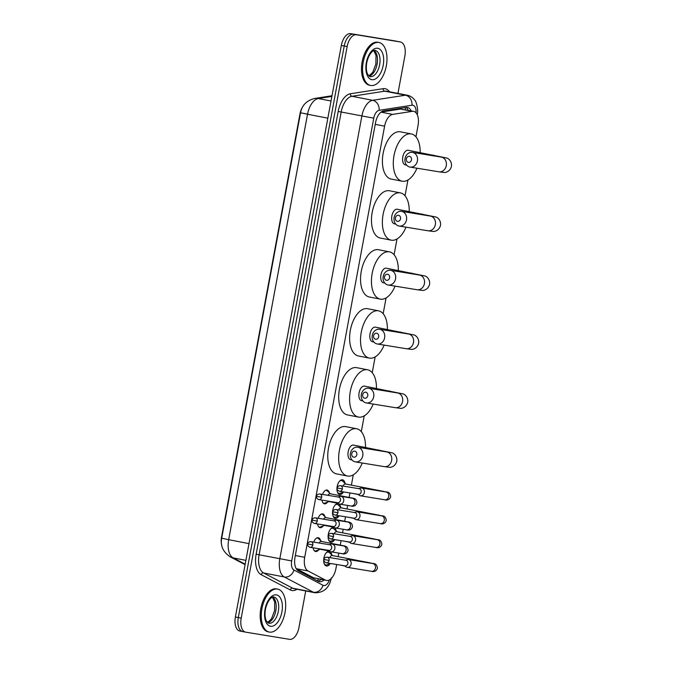 <?xml version="1.0" encoding="UTF-8"?>
<svg xmlns="http://www.w3.org/2000/svg" width="673" height="673" viewBox="0 0 673 673"><rect width="100%" height="100%" fill="white"/><g stroke="black" fill="none" stroke-linecap="round" stroke-linejoin="round"><path stroke-width="1.01" d="M327.566 502.108A7.008 3.744 -79 0 1 324.487 503.808A7.008 3.744 -79 0 1 324.428 503.799A7.008 3.744 -79 0 1 321.963 500.115M322.569 494.445A7.008 3.744 -79 0 1 327.044 490.037A7.008 3.744 -79 0 1 327.095 490.053A7.008 3.744 -79 0 1 329.375 492.796M323.149 525.95A7.008 3.744 -79 0 1 320.07 527.657A7.008 3.744 -79 0 1 320.012 527.649A7.008 3.744 -79 0 1 317.547 523.956M318.144 518.286A7.008 3.744 -79 0 1 322.619 513.886A7.008 3.744 -79 0 1 322.678 513.894A7.008 3.744 -79 0 1 324.95 516.637M318.724 549.791A7.008 3.744 -79 0 1 315.654 551.498A7.008 3.744 -79 0 1 315.595 551.49A7.008 3.744 -79 0 1 313.122 547.797M313.727 542.135A7.008 3.744 -79 0 1 318.203 537.727A7.008 3.744 -79 0 1 318.262 537.735A7.008 3.744 -79 0 1 320.533 540.478M343.365 492.148A7.453 3.979 -79 0 1 339.73 494.478A7.453 3.979 -79 0 1 339.672 494.462A7.453 3.979 -79 0 1 337.173 486.453A7.453 3.979 -79 0 1 342.448 479.824A7.453 3.979 -79 0 1 342.507 479.832A7.453 3.979 -79 0 1 345.072 483.365M338.948 515.998A7.453 3.979 -79 0 1 335.314 518.319A7.453 3.979 -79 0 1 335.255 518.311A7.453 3.979 -79 0 1 332.748 510.294A7.453 3.979 -79 0 1 338.031 503.665A7.453 3.979 -79 0 1 338.09 503.682A7.453 3.979 -79 0 1 340.647 507.206M334.523 539.839A7.453 3.979 -79 0 1 330.897 542.16A7.453 3.979 -79 0 1 330.83 542.152A7.453 3.979 -79 0 1 328.331 534.135A7.453 3.979 -79 0 1 333.606 527.514A7.453 3.979 -79 0 1 333.673 527.523A7.453 3.979 -79 0 1 336.231 531.047M330.106 563.68A7.453 3.979 -79 0 1 326.472 566.01A7.453 3.979 -79 0 1 326.413 565.993A7.453 3.979 -79 0 1 323.915 557.984A7.453 3.979 -79 0 1 329.19 551.355A7.453 3.979 -79 0 1 329.248 551.364A7.453 3.979 -79 0 1 331.814 554.897M415.939 136.829L418.059 125.397A13.132 7.016 101 0 0 413.634 111.365A13.132 7.016 101 0 0 412.288 111.348L392.687 114.393A13.132 7.016 101 0 0 384.603 126.171L304.701 557.32A13.132 7.016 101 0 0 308.066 570.973L296.255 568.685L313.61 577.779L326.472 580.446A13.132 7.016 101 0 0 326.582 580.463A13.132 7.016 101 0 0 335.903 568.685L336.677 564.496M308.066 570.973L325.412 580.076A13.132 7.016 101 0 0 326.472 580.446M302.968 106.384A11.82 6.318 101 0 0 299.99 113.813L221.552 537.02A11.82 6.318 101 0 0 221.602 544.65M413.634 111.365L400.477 109.06L381.128 112.063M338.132 556.664L338.788 553.113M340.269 545.13L341.093 540.655M342.549 532.823L343.205 529.264M344.685 521.281L345.518 516.814M346.965 508.981L347.63 505.423M349.102 497.44L349.935 492.964M351.382 485.132L353.3 474.827M361.3 431.645L364.228 415.864M372.228 372.682L375.155 356.9M383.156 313.719L386.083 297.937M394.084 254.756L397.011 238.974M405.011 195.793L407.939 180.011M245.527 632.124L242.835 631.602A13.132 7.016 -79 0 1 242.726 631.585A13.132 7.016 -79 0 1 238.301 617.562L344.231 45.991A13.132 7.016 -79 0 1 353.552 34.214L397.432 41.398A13.132 7.016 -79 0 1 397.541 41.415A13.132 7.016 -79 0 1 397.642 41.44M242.617 631.56L239.924 631.038A13.132 7.016 -79 0 1 239.824 631.022A13.132 7.016 -79 0 1 235.39 616.998L341.329 45.428A13.132 7.016 -79 0 1 350.65 33.65L394.521 40.834A13.132 7.016 -79 0 1 394.63 40.851A13.132 7.016 -79 0 1 394.74 40.876M411.161 110.885A13.132 7.016 101 0 0 407.51 107.453A13.132 7.016 101 0 0 406.156 107.436L383.618 110.936A13.132 7.016 101 0 0 375.542 122.722L295.01 557.219A13.132 7.016 101 0 0 298.375 570.872L318.329 581.337A13.132 7.016 101 0 0 319.389 581.708A13.132 7.016 101 0 0 319.49 581.724A13.132 7.016 101 0 0 323.991 579.966M321.08 579.403A13.132 7.016 -79 0 1 317.959 581.144M305.719 590.953L298.938 627.572A13.132 7.016 -79 0 1 289.617 639.35L245.738 632.166A13.132 7.016 -79 0 1 245.628 632.149A13.132 7.016 -79 0 1 241.203 618.125L347.142 46.555A13.132 7.016 -79 0 1 356.463 34.777L400.334 41.962A13.132 7.016 -79 0 1 400.443 41.978A13.132 7.016 -79 0 1 404.868 56.002L397.936 93.412M242.835 631.602A13.132 7.016 -79 0 1 242.726 631.585A13.132 7.016 -79 0 1 238.301 617.562L344.231 45.991A13.132 7.016 -79 0 1 353.552 34.214L397.432 41.398A13.132 7.016 -79 0 1 397.541 41.415L394.63 40.851M405.996 107.461A13.132 7.016 -79 0 1 408.259 110.322M277.461 589.06A21.889 11.693 -79 0 1 277.646 589.085A21.889 11.693 -79 0 1 284.99 612.632A21.889 11.693 -79 0 1 269.486 632.098A21.889 11.693 -79 0 1 269.301 632.065A21.889 11.693 -79 0 1 261.957 608.518A21.889 11.693 -79 0 1 277.461 589.06M268.392 631.888A21.889 11.693 -79 0 1 268.216 631.854A21.889 11.693 -79 0 1 260.872 608.308A21.889 11.693 -79 0 1 276.376 588.85A21.889 11.693 -79 0 1 276.553 588.875A21.889 11.693 -79 0 1 276.729 588.917M378.773 42.458A21.889 11.693 -79 0 1 378.949 42.483A21.889 11.693 -79 0 1 386.294 66.03A21.889 11.693 -79 0 1 370.789 85.496A21.889 11.693 -79 0 1 370.613 85.463A21.889 11.693 -79 0 1 363.269 61.916A21.889 11.693 -79 0 1 378.773 42.458M369.704 85.286A21.889 11.693 -79 0 1 369.519 85.252A21.889 11.693 -79 0 1 362.175 61.706A21.889 11.693 -79 0 1 377.679 42.239A21.889 11.693 -79 0 1 377.864 42.273A21.889 11.693 -79 0 1 378.041 42.315M356.825 454.67A3.062 2.591 -80.7 0 0 354.839 451.162A3.062 2.591 -80.7 0 0 351.743 453.686A3.062 2.591 -80.7 0 0 353.729 457.194A3.062 2.591 -80.7 0 0 356.825 454.67M350.414 453.358A7.445 6.293 99.3 0 1 357.792 447.209A7.445 6.293 99.3 0 1 362.764 455.756A7.445 6.293 99.3 0 1 355.386 461.897A7.445 6.293 99.3 0 1 350.414 453.358M353.569 445.097A7.445 3.979 101 0 0 353.51 445.08A7.445 3.979 101 0 0 353.443 445.072A7.445 3.979 101 0 0 348.177 451.684A7.445 3.979 101 0 0 350.675 459.693A7.445 3.979 101 0 0 350.734 459.701M362.284 463.032A24.077 12.863 -79 0 1 347.705 476.055A24.077 12.863 -79 0 1 347.504 476.021A24.077 12.863 -79 0 1 339.428 450.119A24.077 12.863 -79 0 1 356.48 428.718A24.077 12.863 -79 0 1 356.673 428.751A24.077 12.863 -79 0 1 365.523 447.41M336.803 473.943A24.077 12.863 -79 0 1 336.609 473.91A24.077 12.863 -79 0 1 328.525 448.008A24.077 12.863 -79 0 1 345.577 426.598A24.077 12.863 -79 0 1 345.779 426.632A24.077 12.863 -79 0 1 345.972 426.674M367.752 395.707A3.062 2.591 -80.7 0 0 365.767 392.199A3.062 2.591 -80.7 0 0 362.671 394.723A3.062 2.591 -80.7 0 0 364.657 398.223A3.062 2.591 -80.7 0 0 367.752 395.707M361.342 394.395A7.445 6.293 99.3 0 1 368.72 388.245A7.445 6.293 99.3 0 1 373.7 396.792A7.445 6.293 99.3 0 1 366.322 402.934A7.445 6.293 99.3 0 1 361.342 394.395M364.497 386.125A7.445 3.979 101 0 0 364.438 386.117A7.445 3.979 101 0 0 364.371 386.109A7.445 3.979 101 0 0 359.104 392.721A7.445 3.979 101 0 0 361.603 400.729A7.445 3.979 101 0 0 361.662 400.738M373.212 404.061A24.077 12.863 -79 0 1 358.633 417.092A24.077 12.863 -79 0 1 358.431 417.058A24.077 12.863 -79 0 1 350.355 391.156A24.077 12.863 -79 0 1 367.408 369.746A24.077 12.863 -79 0 1 367.601 369.788A24.077 12.863 -79 0 1 376.451 388.447M347.731 414.98A24.077 12.863 -79 0 1 347.537 414.947A24.077 12.863 -79 0 1 339.453 389.044A24.077 12.863 -79 0 1 356.505 367.635A24.077 12.863 -79 0 1 356.707 367.668A24.077 12.863 -79 0 1 356.909 367.71M378.68 336.744A3.062 2.591 -80.7 0 0 376.695 333.236A3.062 2.591 -80.7 0 0 373.599 335.76A3.062 2.591 -80.7 0 0 375.584 339.259A3.062 2.591 -80.7 0 0 378.68 336.744M372.27 335.432A7.445 6.293 99.3 0 1 379.648 329.282A7.445 6.293 99.3 0 1 384.628 337.829A7.445 6.293 99.3 0 1 377.25 343.97A7.445 6.293 99.3 0 1 372.27 335.432M375.425 327.162A7.445 3.979 101 0 0 375.366 327.154A7.445 3.979 101 0 0 375.307 327.137A7.445 3.979 101 0 0 370.032 333.758A7.445 3.979 101 0 0 372.531 341.766A7.445 3.979 101 0 0 372.59 341.775M384.14 345.098A24.077 12.863 -79 0 1 369.561 358.129A24.077 12.863 -79 0 1 369.359 358.095A24.077 12.863 -79 0 1 361.283 332.193A24.077 12.863 -79 0 1 378.335 310.783A24.077 12.863 -79 0 1 378.529 310.825A24.077 12.863 -79 0 1 387.379 329.484M358.659 356.017A24.077 12.863 -79 0 1 358.465 355.983A24.077 12.863 -79 0 1 350.381 330.081A24.077 12.863 -79 0 1 367.433 308.671A24.077 12.863 -79 0 1 367.635 308.705A24.077 12.863 -79 0 1 367.837 308.747M389.608 277.781A3.062 2.591 -80.7 0 0 387.623 274.273A3.062 2.591 -80.7 0 0 384.527 276.788A3.062 2.591 -80.7 0 0 386.512 280.296A3.062 2.591 -80.7 0 0 389.608 277.781M383.206 276.468A7.445 6.293 99.3 0 1 390.584 270.319A7.445 6.293 99.3 0 1 395.556 278.858A7.445 6.293 99.3 0 1 388.178 285.007A7.445 6.293 99.3 0 1 383.206 276.468M386.352 268.199A7.445 3.979 101 0 0 386.294 268.191A7.445 3.979 101 0 0 386.235 268.174A7.445 3.979 101 0 0 380.96 274.794A7.445 3.979 101 0 0 383.459 282.803A7.445 3.979 101 0 0 383.517 282.811M395.068 286.134A24.077 12.863 -79 0 1 380.489 299.165A24.077 12.863 -79 0 1 380.287 299.132A24.077 12.863 -79 0 1 372.211 273.23A24.077 12.863 -79 0 1 389.263 251.82A24.077 12.863 -79 0 1 389.465 251.853A24.077 12.863 -79 0 1 398.307 270.521M369.586 297.054A24.077 12.863 -79 0 1 369.393 297.012A24.077 12.863 -79 0 1 361.308 271.11A24.077 12.863 -79 0 1 378.369 249.708A24.077 12.863 -79 0 1 378.562 249.742A24.077 12.863 -79 0 1 378.764 249.784M400.536 218.818A3.062 2.591 -80.7 0 0 398.559 215.31A3.062 2.591 -80.7 0 0 395.455 217.825A3.062 2.591 -80.7 0 0 397.44 221.333A3.062 2.591 -80.7 0 0 400.536 218.818M394.134 217.497A7.445 6.293 99.3 0 1 401.512 211.356A7.445 6.293 99.3 0 1 406.484 219.894A7.445 6.293 99.3 0 1 399.106 226.044A7.445 6.293 99.3 0 1 394.134 217.497M397.28 209.236A7.445 3.979 101 0 0 397.221 209.227A7.445 3.979 101 0 0 397.163 209.21A7.445 3.979 101 0 0 391.888 215.831A7.445 3.979 101 0 0 394.386 223.831A7.445 3.979 101 0 0 394.445 223.848M405.996 227.171A24.077 12.863 -79 0 1 391.417 240.202A24.077 12.863 -79 0 1 391.215 240.168A24.077 12.863 -79 0 1 383.139 214.266A24.077 12.863 -79 0 1 400.191 192.857A24.077 12.863 -79 0 1 400.393 192.89A24.077 12.863 -79 0 1 409.234 211.558M380.523 238.082A24.077 12.863 -79 0 1 380.321 238.049A24.077 12.863 -79 0 1 372.236 212.146A24.077 12.863 -79 0 1 389.297 190.745A24.077 12.863 -79 0 1 389.49 190.779A24.077 12.863 -79 0 1 389.692 190.821M411.464 159.846A3.062 2.591 -80.7 0 0 409.487 156.346A3.062 2.591 -80.7 0 0 406.383 158.862A3.062 2.591 -80.7 0 0 408.368 162.37A3.062 2.591 -80.7 0 0 411.464 159.846M405.062 158.534A7.445 6.293 99.3 0 1 412.44 152.392A7.445 6.293 99.3 0 1 417.411 160.931A7.445 6.293 99.3 0 1 410.034 167.081A7.445 6.293 99.3 0 1 405.062 158.534M408.208 150.272A7.445 3.979 101 0 0 408.149 150.256A7.445 3.979 101 0 0 408.09 150.247A7.445 3.979 101 0 0 402.816 156.868A7.445 3.979 101 0 0 405.314 164.868A7.445 3.979 101 0 0 405.373 164.885M416.924 168.208A24.077 12.863 -79 0 1 402.345 181.239A24.077 12.863 -79 0 1 402.143 181.197A24.077 12.863 -79 0 1 394.067 155.303A24.077 12.863 -79 0 1 411.119 133.893A24.077 12.863 -79 0 1 411.321 133.927A24.077 12.863 -79 0 1 420.162 152.586M391.45 179.119A24.077 12.863 -79 0 1 391.249 179.085A24.077 12.863 -79 0 1 383.173 153.183A24.077 12.863 -79 0 1 400.225 131.782A24.077 12.863 -79 0 1 400.418 131.815A24.077 12.863 -79 0 1 400.62 131.858M324.1 563.427A6.57 3.508 101 0 0 325.858 564.984A6.57 3.508 101 0 0 325.909 565A6.57 3.508 101 0 0 327.011 564.866L330.578 563.503M332.555 555.587L329.383 552.634A6.57 3.508 101 0 0 328.357 552.096A6.57 3.508 101 0 0 328.306 552.087A6.57 3.508 101 0 0 326.144 552.886M332.252 555.528A3.937 2.103 101 0 0 332.218 555.519A3.937 2.103 101 0 0 332.184 555.511A3.937 2.103 101 0 0 329.812 557.606M344.584 565.791L345.956 566.801A3.937 3.331 -80.7 0 0 347.125 567.314A3.937 3.331 -80.7 0 0 347.209 567.331A3.937 3.331 -80.7 0 0 351.113 564.075A3.937 3.331 -80.7 0 0 348.564 559.566A3.937 3.331 -80.7 0 0 348.479 559.557A3.937 3.331 -80.7 0 0 347.125 559.658L345.501 560.18M345.013 565.858A2.843 2.406 -80.7 0 0 345.072 565.875A2.843 2.406 -80.7 0 0 347.891 563.52A2.843 2.406 -80.7 0 0 346.048 560.264A2.843 2.406 -80.7 0 0 345.989 560.256L327.196 557.177C325.202 557.269 324.117 558.035 323.94 559.473L329.097 560.449A2.843 2.406 -80.7 0 0 327.196 557.177M328.517 539.578A6.57 3.508 101 0 0 330.275 541.142A6.57 3.508 101 0 0 330.325 541.151A6.57 3.508 101 0 0 331.427 541.025L334.994 539.653M336.971 531.737L333.8 528.793A6.57 3.508 101 0 0 332.773 528.255A6.57 3.508 101 0 0 332.723 528.238A6.57 3.508 101 0 0 330.561 529.045M336.668 531.678A3.937 2.103 101 0 0 336.635 531.678A3.937 2.103 101 0 0 336.601 531.67A3.937 2.103 101 0 0 334.229 533.765M349.001 541.95L350.381 542.96A3.937 3.331 -80.7 0 0 351.542 543.473A3.937 3.331 -80.7 0 0 351.626 543.49A3.937 3.331 -80.7 0 0 355.529 540.234A3.937 3.331 -80.7 0 0 352.98 535.725A3.937 3.331 -80.7 0 0 352.896 535.708A3.937 3.331 -80.7 0 0 351.55 535.817L349.926 536.331M349.43 542.017A2.843 2.406 -80.7 0 0 349.489 542.026A2.843 2.406 -80.7 0 0 352.316 539.679A2.843 2.406 -80.7 0 0 350.473 536.423A2.843 2.406 -80.7 0 0 350.414 536.415L331.612 533.336C329.627 533.428 328.533 534.194 328.357 535.624L333.514 536.6A2.843 2.406 -80.7 0 0 331.612 533.336M332.942 515.737A6.57 3.508 101 0 0 334.691 517.301A6.57 3.508 101 0 0 334.75 517.31A6.57 3.508 101 0 0 335.844 517.184L339.419 515.812M341.388 507.896L338.216 504.952A6.57 3.508 101 0 0 337.198 504.405A6.57 3.508 101 0 0 337.139 504.397A6.57 3.508 101 0 0 334.986 505.196M341.085 507.837A3.937 2.103 101 0 0 341.051 507.829A3.937 2.103 101 0 0 341.026 507.829A3.937 2.103 101 0 0 338.654 509.924M353.426 518.109L354.797 519.11A3.937 3.331 -80.7 0 0 355.967 519.632A3.937 3.331 -80.7 0 0 356.042 519.64A3.937 3.331 -80.7 0 0 359.946 516.393A3.937 3.331 -80.7 0 0 357.397 511.884A3.937 3.331 -80.7 0 0 357.321 511.867A3.937 3.331 -80.7 0 0 355.967 511.968L354.343 512.49M353.855 518.176A2.843 2.406 -80.7 0 0 353.914 518.185A2.843 2.406 -80.7 0 0 356.732 515.838A2.843 2.406 -80.7 0 0 354.89 512.582A2.843 2.406 -80.7 0 0 354.831 512.565L336.037 509.495C334.044 509.587 332.958 510.344 332.773 511.783L337.939 512.759A2.843 2.406 -80.7 0 0 336.037 509.495M337.358 491.896A6.57 3.508 101 0 0 339.116 493.452A6.57 3.508 101 0 0 339.167 493.469A6.57 3.508 101 0 0 340.269 493.334L343.836 491.971M345.813 484.055L342.641 481.102A6.57 3.508 101 0 0 341.615 480.564A6.57 3.508 101 0 0 341.564 480.556A6.57 3.508 101 0 0 339.402 481.355M345.51 483.996A3.937 2.103 101 0 0 345.476 483.988A3.937 2.103 101 0 0 345.442 483.98A3.937 2.103 101 0 0 343.07 486.074M357.843 494.26L359.214 495.269A3.937 3.331 -80.7 0 0 360.383 495.782A3.937 3.331 -80.7 0 0 360.467 495.799A3.937 3.331 -80.7 0 0 364.371 492.543A3.937 3.331 -80.7 0 0 361.822 488.034A3.937 3.331 -80.7 0 0 361.738 488.026A3.937 3.331 -80.7 0 0 360.383 488.127L358.759 488.648M358.272 494.327A2.843 2.406 -80.7 0 0 358.33 494.344A2.843 2.406 -80.7 0 0 361.149 491.988A2.843 2.406 -80.7 0 0 359.306 488.733A2.843 2.406 -80.7 0 0 359.247 488.724L340.454 485.645C338.46 485.738 337.375 486.503 337.198 487.933L342.355 488.918A2.843 2.406 -80.7 0 0 340.454 485.645M314.215 550.615A6.57 3.508 101 0 0 314.947 550.918A6.57 3.508 101 0 0 315.006 550.926A6.57 3.508 101 0 0 316.1 550.8L320.146 549.252M321.644 541.513L318.472 538.568A6.57 3.508 101 0 0 317.454 538.03A6.57 3.508 101 0 0 317.395 538.013A6.57 3.508 101 0 0 316.655 538.038M321.341 541.454A3.937 2.103 101 0 0 321.307 541.454A3.937 2.103 101 0 0 321.273 541.445A3.937 2.103 101 0 0 319.153 543.018M328.34 550.287L329.711 551.296A3.937 3.331 -80.7 0 0 330.88 551.818A3.937 3.331 -80.7 0 0 330.965 551.826A3.937 3.331 -80.7 0 0 334.868 548.571A3.937 3.331 -80.7 0 0 332.319 544.07A3.937 3.331 -80.7 0 0 332.235 544.053A3.937 3.331 -80.7 0 0 330.88 544.154L329.257 544.676M328.769 550.363A2.843 2.406 -80.7 0 0 328.828 550.371A2.843 2.406 -80.7 0 0 331.654 548.024A2.843 2.406 -80.7 0 0 329.804 544.768A2.843 2.406 -80.7 0 0 329.745 544.751L310.951 541.681C308.957 541.773 307.872 542.531 307.696 543.969L312.852 544.945A2.843 2.406 -80.7 0 0 310.951 541.681M319.111 548.781A3.937 2.103 101 0 0 319.81 549.185A3.937 2.103 101 0 0 319.843 549.193M318.64 526.766A6.57 3.508 101 0 0 319.372 527.077A6.57 3.508 101 0 0 319.423 527.085A6.57 3.508 101 0 0 320.525 526.959L324.563 525.403M326.06 517.672L322.897 514.727A6.57 3.508 101 0 0 321.871 514.18A6.57 3.508 101 0 0 321.812 514.172A6.57 3.508 101 0 0 321.08 514.197M325.757 517.613A3.937 2.103 101 0 0 325.732 517.604A3.937 2.103 101 0 0 325.698 517.604A3.937 2.103 101 0 0 323.57 519.177M332.756 526.446L334.136 527.455A3.937 3.331 -80.7 0 0 335.297 527.969A3.937 3.331 -80.7 0 0 335.381 527.985A3.937 3.331 -80.7 0 0 339.285 524.73A3.937 3.331 -80.7 0 0 336.736 520.221A3.937 3.331 -80.7 0 0 336.651 520.212A3.937 3.331 -80.7 0 0 335.305 520.313L333.682 520.826M333.194 526.513A2.843 2.406 -80.7 0 0 333.253 526.53A2.843 2.406 -80.7 0 0 336.071 524.174A2.843 2.406 -80.7 0 0 334.229 520.919A2.843 2.406 -80.7 0 0 334.17 520.91L315.368 517.831C313.382 517.924 312.297 518.69 312.112 520.12L317.269 521.095A2.843 2.406 -80.7 0 0 315.368 517.831M323.528 524.94A3.937 2.103 101 0 0 324.226 525.344A3.937 2.103 101 0 0 324.26 525.344M323.057 502.924A6.57 3.508 101 0 0 323.789 503.227A6.57 3.508 101 0 0 323.839 503.244A6.57 3.508 101 0 0 324.941 503.11L328.979 501.562M330.485 493.831L327.314 490.878A6.57 3.508 101 0 0 326.287 490.339A6.57 3.508 101 0 0 326.237 490.331A6.57 3.508 101 0 0 325.496 490.348M330.182 493.772A3.937 2.103 101 0 0 330.149 493.763A3.937 2.103 101 0 0 330.115 493.755A3.937 2.103 101 0 0 327.995 495.328M337.181 502.605L338.553 503.614A3.937 3.331 -80.7 0 0 339.722 504.127A3.937 3.331 -80.7 0 0 339.798 504.144A3.937 3.331 -80.7 0 0 343.71 500.889A3.937 3.331 -80.7 0 0 341.152 496.38A3.937 3.331 -80.7 0 0 341.076 496.363A3.937 3.331 -80.7 0 0 339.722 496.472L338.098 496.985M337.61 502.672A2.843 2.406 -80.7 0 0 337.669 502.681A2.843 2.406 -80.7 0 0 340.488 500.333A2.843 2.406 -80.7 0 0 338.645 497.078A2.843 2.406 -80.7 0 0 338.586 497.069L319.793 493.99C317.799 494.083 316.714 494.848 316.537 496.279L321.694 497.254A2.843 2.406 -80.7 0 0 319.793 493.99M327.953 501.091A3.937 2.103 101 0 0 328.643 501.494A3.937 2.103 101 0 0 328.676 501.503M313.61 577.779L325.412 580.076M405.028 107.613A13.132 10.903 81.2 0 1 405.541 109.8M318.522 578.906A13.132 10.961 117.7 0 1 317.219 580.757M295.329 555.503L304.701 557.32M375.24 124.354L384.603 126.171M381.036 112.13L392.687 114.393M400.477 109.06L412.288 111.348M248.993 543.624L228.677 539.679A17.506 9.355 101 0 0 233.169 557.883A15.319 12.787 117.7 0 1 230.208 556.849C223.083 552.02 220.248 545.803 221.695 538.215L300.553 112.77L307.536 114.233L228.677 539.679L221.703 538.207M300.553 112.77C301.841 105.4 306.526 100.63 314.611 98.46A15.319 12.72 81.2 0 1 318.304 98.536A17.506 9.355 101 0 0 307.536 114.233L327.844 118.179M331.873 96.424L318.304 98.536L331.023 101M245.889 560.357L233.169 557.883L245.182 564.184M304.137 113.459L309.378 114.536M394.521 40.834L400.334 41.962M235.39 616.998L241.203 618.125M341.329 45.428L347.142 46.555M350.65 33.65L356.463 34.777M416.057 112.837A8.757 4.677 101 0 0 412.81 105.215A8.757 4.677 101 0 0 411.977 105.215L379.151 110.322A8.757 4.677 101 0 0 373.767 118.17L291.703 560.937A8.757 4.677 101 0 0 293.95 570.039L323.006 585.274A8.757 4.677 101 0 0 323.78 585.535A8.757 4.677 101 0 0 329.417 579.916M314.922 592.736A17.506 9.355 -79 0 1 314.779 592.711A17.506 9.355 -79 0 1 313.366 592.215L284.309 576.98A17.506 9.355 -79 0 1 279.817 558.775L361.881 116.008A17.506 9.355 -79 0 1 372.657 100.302L405.483 95.196A17.506 9.355 -79 0 1 407.14 95.196A17.506 9.355 -79 0 1 407.283 95.221L386.58 91.208A17.506 9.355 101 0 0 386.428 91.183A17.506 9.355 101 0 0 384.779 91.183L351.954 96.281A17.506 9.355 101 0 0 341.177 111.987L259.113 554.754A17.506 9.355 101 0 0 263.606 572.959L292.662 588.194A17.506 9.355 101 0 0 294.076 588.69A17.506 9.355 101 0 0 294.219 588.715M296.995 589.262A19.702 10.524 -79 0 1 292.006 590.515A19.702 10.524 -79 0 1 290.256 589.927L261.191 574.692A19.702 10.524 -79 0 1 256.144 554.216L338.208 111.449A19.702 10.524 -79 0 1 350.33 93.774L383.156 88.676A2.187 1.817 -98.8 0 0 384.779 91.183L405.483 95.196A8.757 7.268 81.2 0 1 411.977 105.215M383.156 88.676A19.702 10.524 -79 0 1 389.49 91.772M293.95 570.039A8.757 7.31 117.7 0 1 284.309 576.98L263.606 572.959A2.187 1.826 -62.3 0 0 261.191 574.692M291.703 560.937L256.144 554.216M323.006 585.274A8.757 7.31 117.7 0 1 313.366 592.215L292.662 588.194A2.187 1.826 -62.3 0 0 290.256 589.927M379.151 110.322A8.757 7.268 81.2 0 0 372.657 100.302L351.954 96.281A2.187 1.817 -98.8 0 1 350.33 93.774M373.767 118.17L338.208 111.449M273.802 597.052A13.342 7.134 -79 0 1 273.835 597.052A13.342 7.134 -79 0 1 278.311 611.412A13.342 7.134 -79 0 1 268.864 623.274A13.342 7.134 -79 0 1 268.754 623.257L266.348 620.901C264.935 618.007 264.657 614.003 265.524 608.888C268.207 597.733 273.566 596.278 273.776 597.044L273.835 597.052M276.384 594.873A15.967 8.53 -79 0 1 281.894 611.959A15.967 8.53 -79 0 1 270.563 626.277A15.967 8.53 -79 0 1 265.053 609.2A15.967 8.53 -79 0 1 276.384 594.873M272.708 597.136A13.342 7.134 -79 0 1 275.753 611.017A13.342 7.134 -79 0 1 267.736 622.752M375.105 50.441A13.342 7.134 -79 0 1 375.147 50.45A13.342 7.134 -79 0 1 379.622 64.81A13.342 7.134 -79 0 1 370.167 76.672A13.342 7.134 -79 0 1 370.057 76.646L367.66 74.291C366.247 71.405 365.969 67.401 366.827 62.286C369.519 51.131 374.878 49.676 375.088 50.441L375.147 50.45M377.688 48.271A15.967 8.53 -79 0 1 383.206 65.357A15.967 8.53 -79 0 1 371.875 79.675A15.967 8.53 -79 0 1 366.356 62.597A15.967 8.53 -79 0 1 377.688 48.271M374.011 50.534A13.342 7.134 -79 0 1 377.057 64.415A13.342 7.134 -79 0 1 369.04 76.15M353.51 445.08L392.132 452.87C393.192 452.996 397.423 455.545 396.809 461.198C395.354 466.692 390.5 467.558 389.465 467.289L384.258 466.625A7.445 6.293 -80.7 0 0 391.636 460.475A7.445 6.293 -80.7 0 0 386.664 451.936L357.792 447.209M378.933 450.018A7.445 3.979 101 0 0 378.874 450.001A7.445 3.979 101 0 0 377.149 450.38M364.438 386.117L403.06 393.907C404.12 394.033 408.351 396.582 407.737 402.227C406.282 407.72 401.428 408.595 400.393 408.326L395.186 407.661A7.445 6.293 -80.7 0 0 402.563 401.512A7.445 6.293 -80.7 0 0 397.592 392.973L368.72 388.245M389.86 391.047A7.445 3.979 101 0 0 389.802 391.038A7.445 3.979 101 0 0 388.077 391.417M375.366 327.154L413.988 334.944C415.056 335.07 419.279 337.619 418.665 343.264C417.21 348.757 412.356 349.624 411.321 349.363L406.113 348.698A7.445 6.293 -80.7 0 0 413.491 342.549A7.445 6.293 -80.7 0 0 408.519 334.01L379.648 329.282M400.788 332.083A7.445 3.979 101 0 0 400.729 332.075A7.445 3.979 101 0 0 399.005 332.454M386.294 268.191L424.915 275.98C425.984 276.098 430.207 278.656 429.593 284.3C428.137 289.794 423.283 290.66 422.249 290.399L417.041 289.735A7.445 6.293 -80.7 0 0 424.419 283.585A7.445 6.293 -80.7 0 0 419.447 275.047L390.584 270.319M411.716 273.12A7.445 3.979 101 0 0 411.657 273.112A7.445 3.979 101 0 0 409.933 273.49M397.221 209.227L435.852 217.009C436.912 217.135 441.135 219.692 440.521 225.337C439.074 230.831 434.211 231.697 433.176 231.436L427.969 230.772A7.445 6.293 -80.7 0 0 435.347 224.622A7.445 6.293 -80.7 0 0 430.375 216.083L401.512 211.356M422.652 214.157A7.445 3.979 101 0 0 422.585 214.149A7.445 3.979 101 0 0 420.861 214.519M408.149 150.256L446.779 158.046C447.839 158.172 452.063 160.721 451.448 166.374C450.001 171.867 445.139 172.734 444.104 172.473L438.897 171.8A7.445 6.293 -80.7 0 0 446.275 165.659A7.445 6.293 -80.7 0 0 441.303 157.112L412.44 152.392M433.58 155.194A7.445 3.979 101 0 0 433.513 155.185A7.445 3.979 101 0 0 431.788 155.556M323.94 559.473C323.654 560.954 324.436 562.064 326.279 562.796A2.843 2.406 -80.7 0 0 329.097 560.449M332.218 555.519L370.285 562.906A3.937 2.103 101 0 0 370.251 562.897A3.937 2.103 101 0 0 369.536 562.998M370.285 562.906C373.465 564.083 376.468 562.266 377.435 568.088C376.3 572.378 372.076 571.655 371.546 571.318A3.937 3.331 -80.7 0 0 375.45 568.062A3.937 3.331 -80.7 0 0 375.492 567.819A3.937 3.331 -80.7 0 0 372.817 563.537L373.347 563.68M328.357 535.624C328.071 537.113 328.853 538.215 330.695 538.955A2.843 2.406 -80.7 0 0 333.514 536.6M336.635 531.678L374.701 539.065A3.937 2.103 101 0 0 374.668 539.056A3.937 2.103 101 0 0 373.952 539.157M374.701 539.065C377.889 540.242 380.884 538.417 381.852 544.238C380.716 548.537 376.493 547.814 375.963 547.469A3.937 3.331 -80.7 0 0 379.866 544.221A3.937 3.331 -80.7 0 0 379.909 543.969A3.937 3.331 -80.7 0 0 377.233 539.696L377.772 539.839M332.773 511.783C332.496 513.263 333.27 514.374 335.112 515.106A2.843 2.406 -80.7 0 0 337.939 512.759M341.051 507.829L379.126 515.215A3.937 2.103 101 0 0 379.092 515.215A3.937 2.103 101 0 0 378.369 515.316M379.126 515.215C382.306 516.401 385.301 514.576 386.277 520.397C385.133 524.688 380.91 523.973 380.38 523.628A3.937 3.331 -80.7 0 0 384.291 520.372A3.937 3.331 -80.7 0 0 384.325 520.128A3.937 3.331 -80.7 0 0 381.658 515.855L382.188 515.989M337.198 487.933C336.912 489.422 337.695 490.533 339.537 491.265A2.843 2.406 -80.7 0 0 342.355 488.918M345.476 483.988L383.543 491.374A3.937 2.103 101 0 0 383.509 491.366A3.937 2.103 101 0 0 382.794 491.467M383.543 491.374C386.723 492.552 389.726 490.726 390.693 496.556C389.558 500.847 385.335 500.123 384.805 499.787A3.937 3.331 -80.7 0 0 388.708 496.531A3.937 3.331 -80.7 0 0 388.75 496.287A3.937 3.331 -80.7 0 0 386.075 492.005L386.605 492.148M307.696 543.969C307.41 545.45 308.192 546.56 310.034 547.292A2.843 2.406 -80.7 0 0 312.852 544.945M321.307 541.454L340.925 545.256A3.937 2.103 101 0 0 340.891 545.248A3.937 2.103 101 0 0 340.176 545.349M340.925 545.256C343.911 546.114 347.621 545.223 348.076 550.438C346.94 554.729 342.717 554.005 342.187 553.669A3.937 3.331 -80.7 0 0 346.09 550.413A3.937 3.331 -80.7 0 0 346.132 550.169A3.937 3.331 -80.7 0 0 343.457 545.887L332.235 544.053M312.112 520.12C311.835 521.609 312.609 522.719 314.451 523.451A2.843 2.406 -80.7 0 0 317.269 521.095M325.732 517.604L345.342 521.415A3.937 2.103 101 0 0 345.308 521.407A3.937 2.103 101 0 0 344.593 521.508M345.342 521.415C348.328 522.265 352.038 521.382 352.492 526.589C351.356 530.888 347.133 530.164 346.603 529.819A3.937 3.331 -80.7 0 0 350.507 526.572A3.937 3.331 -80.7 0 0 350.549 526.32A3.937 3.331 -80.7 0 0 347.874 522.046L336.651 520.212M316.537 496.279C316.251 497.759 317.033 498.87 318.867 499.602A2.843 2.406 -80.7 0 0 321.694 497.254M330.149 493.763L349.767 497.566A3.937 2.103 101 0 0 349.733 497.566A3.937 2.103 101 0 0 349.009 497.667M349.767 497.566C352.753 498.424 356.463 497.54 356.917 502.748C355.773 507.038 351.55 506.323 351.02 505.978A3.937 3.331 -80.7 0 0 354.932 502.723A3.937 3.331 -80.7 0 0 354.965 502.479A3.937 3.331 -80.7 0 0 352.299 498.205L341.076 496.363M314.611 98.46L331.999 95.751M245.098 564.655L230.208 556.849M239.824 631.022L245.628 632.149M294.076 588.69L315.107 592.77C323.965 592.703 329.383 587.739 331.343 577.871M400.443 41.978L397.541 41.415M417.176 114.763C418.64 111.003 416.326 100.9 414.745 100.21C412.886 97.56 410.404 95.894 407.283 95.221M277.646 589.085L276.553 588.875M267.56 622.601L271.497 618.832L274.584 610.613L274.71 602.091L272.489 597.212M269.301 632.065L268.216 631.854M378.949 42.483L377.864 42.273M368.863 75.999L372.8 72.23L375.887 64.011L376.014 55.489L373.793 50.61M370.613 85.463L369.519 85.252M356.673 428.751L345.779 426.632M347.504 476.021L336.609 473.91M384.258 466.625L355.386 461.897M389.903 452.424L386.664 451.936M350.675 459.693L352.013 459.953M367.601 369.788L356.707 367.668M358.431 417.058L347.537 414.947M395.186 407.661L366.322 402.934M400.83 393.461L397.592 392.973M361.603 400.729L362.94 400.99M378.529 310.825L367.635 308.705M369.359 358.095L358.465 355.983M406.113 348.698L377.25 343.97M411.758 334.498L408.519 334.01M372.531 341.766L373.877 342.027M389.465 251.853L378.562 249.742M380.287 299.132L369.393 297.012M417.041 289.735L388.178 285.007M422.686 275.535L419.447 275.047M383.459 282.803L384.805 283.064M400.393 192.89L389.49 190.779M391.215 240.168L380.321 238.049M427.969 230.772L399.106 226.044M433.614 216.571L430.375 216.083M394.386 223.831L395.732 224.092M411.321 133.927L400.418 131.815M402.143 181.197L391.249 179.085M438.897 171.8L410.034 167.081M444.542 157.608L441.303 157.112M405.314 164.868L406.66 165.129M328.357 552.096L327.238 551.877M372.817 563.537L348.479 559.557M325.858 564.984L324.731 564.773M339.545 564.967L344.87 566.001M371.546 571.318L347.209 567.331M326.279 562.796L345.072 565.875M332.773 528.255L331.654 528.036M377.233 539.696L352.896 535.708M330.275 541.142L329.156 540.924M343.962 541.126L349.287 542.16M375.963 547.469L351.626 543.49M330.695 538.955L349.489 542.026M337.198 504.405L336.071 504.186M381.658 515.855L357.321 511.867M334.691 517.301L333.572 517.083M348.387 517.276L353.704 518.311M380.38 523.628L356.042 519.64M335.112 515.106L353.914 518.185M341.615 480.564L340.496 480.345M386.075 492.005L361.738 488.026M339.116 493.452L337.989 493.242M352.803 493.435L358.129 494.47M384.805 499.787L360.467 495.799M339.537 491.265L358.33 494.344M317.454 538.03L316.899 537.92M314.947 550.918L314.4 550.808M319.81 549.185L329.358 551.036M343.457 545.887L343.987 546.03M342.187 553.669L330.965 551.826M310.034 547.292L328.828 550.371M321.871 514.18L321.315 514.071M319.372 527.077L318.817 526.967M324.226 525.344L333.783 527.195M347.874 522.046L348.412 522.189M346.603 529.819L335.381 527.985M314.451 523.451L333.253 526.53M326.287 490.339L325.74 490.23M323.789 503.227L323.233 503.126M328.643 501.494L338.199 503.354M352.299 498.205L352.829 498.34M351.02 505.978L339.798 504.144M318.867 499.602L337.669 502.681"/></g></svg>
